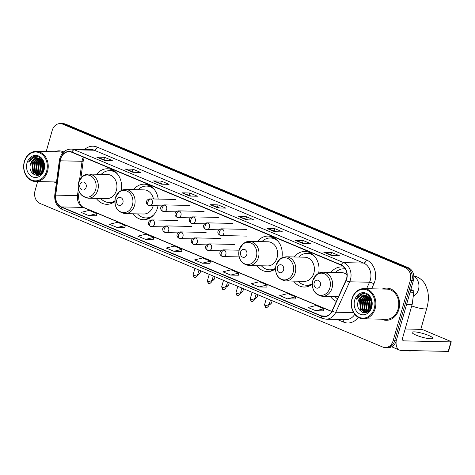 <?xml version="1.0" encoding="UTF-8"?>
<svg xmlns="http://www.w3.org/2000/svg" width="475" height="475" viewBox="0 0 475 475"><rect width="100%" height="100%" fill="white"/><g stroke="black" fill="none" stroke-linecap="round" stroke-linejoin="round"><path stroke-width="0.71" d="M330.457 296.519A17.771 14.487 -88.8 0 0 336.342 301.411M293.669 281.105A17.771 14.487 -88.8 0 0 304.178 287.037A17.771 14.487 -88.8 0 0 312.271 284.228M256.886 265.691A17.771 14.487 -88.8 0 0 267.389 271.623A17.771 14.487 -88.8 0 0 275.482 268.814M133.006 213.792A17.771 14.487 -88.8 0 0 143.509 219.717A17.771 14.487 -88.8 0 0 157.563 207.676A17.771 14.487 -88.8 0 0 158.015 205.776M96.217 198.378A17.771 14.487 -88.8 0 0 106.721 204.303A17.771 14.487 -88.8 0 0 114.819 201.495M158.211 199.072A17.771 14.487 -88.8 0 0 144.275 184.181A17.771 14.487 -88.8 0 0 133.523 189.65M281.877 257.765A17.771 14.487 -88.8 0 0 268.155 236.087A17.771 14.487 -88.8 0 0 257.402 241.555M318.666 273.178A17.771 14.487 -88.8 0 0 304.944 251.501A17.771 14.487 -88.8 0 0 294.191 256.969M344.043 267.193A17.771 14.487 -88.8 0 0 341.733 266.914A17.771 14.487 -88.8 0 0 330.98 272.383M121.208 190.451A17.771 14.487 -88.8 0 0 107.487 168.768A17.771 14.487 -88.8 0 0 96.734 174.242M37.65 181.575L35.049 190.713A10.058 8.2 -88.8 0 0 40.072 203.478L382.666 347.017A10.058 8.2 -88.8 0 0 385.166 347.558L388.271 347.623A10.058 8.2 -88.8 0 0 396.227 340.807L413.404 280.499A10.058 8.2 -88.8 0 0 408.375 267.74L65.787 124.195A10.058 8.2 -88.8 0 0 63.288 123.66L61.738 123.631A10.058 8.2 -88.8 0 1 64.232 124.165A10.058 8.2 -88.8 0 0 61.738 123.631L60.182 123.595A10.058 8.2 -88.8 0 0 52.226 130.411L46.2 151.572M385.166 347.558A10.058 8.2 -88.8 0 0 393.122 340.741L410.299 280.434A10.058 8.2 -88.8 0 0 405.27 267.668L406.826 267.704L64.232 124.165L406.826 267.704A10.058 8.2 -88.8 0 1 411.849 280.47A10.058 8.2 -88.8 0 0 406.826 267.704L408.375 267.74M393.122 340.741L394.672 340.771L411.849 280.47L394.672 340.771A10.058 8.2 -88.8 0 1 386.715 347.587A10.058 8.2 -88.8 0 0 394.672 340.771L396.227 340.807M53.966 181.925A16.097 13.122 -88.8 0 0 56.4 182.774A16.097 13.122 -88.8 0 1 53.966 181.925M381.597 319.2A16.097 13.122 -88.8 0 0 386.139 320.304A16.097 13.122 -88.8 0 0 398.869 309.397A16.097 13.122 -88.8 0 0 386.834 288.117A16.097 13.122 -88.8 0 0 382.25 289.026A16.097 13.122 -88.8 0 1 386.834 288.117L386.834 288.117A16.097 13.122 -88.8 0 1 398.869 309.397A16.097 13.122 -88.8 0 1 386.139 320.304A16.097 13.122 -88.8 0 1 381.597 319.2M60.675 158.994A10.729 8.746 91.2 0 1 69.16 151.727A10.729 8.746 91.2 0 1 71.82 152.297L341.151 265.145A10.729 8.746 91.2 0 1 345.883 280.47L332.019 310.899A10.729 8.746 91.2 0 1 324.164 316.457A10.729 8.746 91.2 0 1 321.498 315.887L61.453 206.934A10.729 8.746 91.2 0 1 55.712 195.13L60.295 160.811A10.729 8.746 91.2 0 1 60.675 158.994M60.468 158.911A10.996 8.966 -88.8 0 0 60.082 160.77L55.498 195.088A10.996 8.966 -88.8 0 0 61.382 207.183L321.427 316.142A10.996 8.966 -88.8 0 0 332.209 311.03L346.073 280.6A10.996 8.966 -88.8 0 0 341.222 264.89L71.891 152.047A10.996 8.966 -88.8 0 0 60.468 158.911M331.562 255.514L339.328 255.681L331.586 252.439L323.819 252.267L331.562 255.514M333.123 255.544L324.081 252.314A2.684 1.478 112.7 0 0 323.819 252.267M330.962 254.636L331.586 252.439M303.181 243.622L310.953 243.788L303.21 240.546L295.444 240.38L303.181 243.622M304.748 243.657L295.699 240.421A2.684 1.478 112.7 0 0 295.444 240.38M302.581 242.749L303.21 240.546M274.805 231.735L282.572 231.901L274.835 228.659L267.063 228.487L274.805 231.735M276.373 231.764L267.324 228.534A2.684 1.478 112.7 0 0 267.063 228.487M274.206 230.862L274.835 228.659M246.43 219.842L254.196 220.008L246.454 216.766L238.688 216.6L246.43 219.842M247.992 219.877L238.949 216.648A2.684 1.478 112.7 0 0 238.688 216.6M245.83 218.969L246.454 216.766M104.542 160.396L112.308 160.562L104.571 157.32L96.799 157.154L104.542 160.396M106.103 160.431L97.06 157.195A2.684 1.478 112.7 0 0 96.799 157.154M103.942 159.523L104.571 157.32M132.917 172.283L140.683 172.455L132.947 169.207L125.18 169.041L132.917 172.283M134.484 172.318L125.436 169.088A2.684 1.478 112.7 0 0 125.18 169.041M132.317 171.41L132.947 169.207M161.292 184.175L169.064 184.342L161.322 181.1L153.556 180.933L161.292 184.175M162.86 184.205L153.817 180.975A2.684 1.478 112.7 0 0 153.556 180.933M160.698 183.303L161.322 181.1M189.673 196.062L197.44 196.228L189.703 192.987L181.931 192.82L189.673 196.062M191.241 196.098L182.192 192.868A2.684 1.478 112.7 0 0 181.931 192.82M189.074 195.189L189.703 192.987M218.049 207.955L225.815 208.121L218.078 204.879L210.312 204.713L218.049 207.955M219.616 207.985L210.567 204.755A2.684 1.478 112.7 0 0 210.312 204.713M217.449 207.082L218.078 204.879M63.709 151.935A16.097 13.122 -88.8 0 0 59.203 150.848A16.097 13.122 -88.8 0 0 54.619 151.757A16.097 13.122 -88.8 0 1 59.203 150.848A16.097 13.122 -88.8 0 1 63.709 151.935M405.27 267.668L62.676 124.129A10.058 8.2 -88.8 0 0 60.182 123.595M259.071 286.959L267.146 284.97L259.403 281.728L251.334 283.717L259.071 286.959L266.766 287.096M287.452 298.846L295.521 296.857L287.785 293.615L279.71 295.604L287.452 298.846L295.147 298.983M315.827 310.739L323.897 308.75L316.16 305.508L308.091 307.497L315.827 310.739L323.522 310.876M173.939 251.293L182.014 249.304L174.272 246.056L166.203 248.045L173.939 251.293L181.634 251.429M145.564 239.4L153.633 237.411L145.896 234.169L137.821 236.158L145.564 239.4L153.259 239.537M117.188 227.513L125.258 225.524L117.515 222.282L109.446 224.271L117.188 227.513L124.883 227.65M88.807 215.62L96.882 213.631L89.14 210.389L81.071 212.378L88.807 215.62L96.502 215.757M230.696 275.067L238.765 273.083L231.028 269.836L222.959 271.825L230.696 275.067L238.391 275.209M202.32 263.18L210.389 261.191L202.647 257.949L194.578 259.938L202.32 263.18L210.015 263.316M210.389 261.191L210.009 263.346M182.014 249.304L181.634 251.453M153.633 237.411L153.253 239.566M125.258 225.524L124.877 227.679M96.882 213.631L96.496 215.787M238.765 273.083L238.385 275.233M267.146 284.97L266.766 287.126M295.521 296.857L295.141 299.012M323.897 308.75L323.517 310.905M46.645 171.083A14.416 11.75 -88.8 0 0 39.443 152.79A14.416 11.75 -88.8 0 0 24.463 161.791A14.416 11.75 -88.8 0 0 31.665 180.084A14.416 11.75 -88.8 0 0 46.645 171.083M47.553 171.309A15.087 12.302 -88.8 0 0 36.266 151.359A15.087 12.302 -88.8 0 0 24.332 161.583A15.087 12.302 -88.8 0 0 35.619 181.533A15.087 12.302 -88.8 0 0 47.553 171.309M62.961 152.671A15.087 12.302 -88.8 0 0 59.185 151.852L36.266 151.359M43.641 169.884L43.878 163.75M43.914 168.94L44.104 164.605M42.643 172.009L41.836 164.012L42.952 161.678M42.887 171.6L42.322 164.018L43.183 162.094M41.693 173.256L40.838 172.182L39.894 163.97L42.008 160.402M41.925 172.989L41.319 172.193L40.375 163.976L42.245 160.681M40.743 174.046L38.897 172.14L37.953 163.928L41.058 159.511M40.993 173.886L39.377 172.152L38.433 163.934L41.295 159.707M41.242 173.708L37.81 174.871L40.001 174.628M39.763 174.533L36.949 172.098L36.011 163.887L40.102 158.876M40.007 174.432L37.436 172.11L36.492 163.893L40.339 159.018M39.496 174.901L39.021 174.848M38.784 174.8L35.008 172.057L34.063 163.839L39.146 158.442M39.568 174.865L39.271 174.812M39.027 174.752L35.494 172.069L34.55 163.851L39.377 158.537A8.384 6.834 -88.8 0 0 37.299 158.092A8.384 6.834 -88.8 0 0 30.667 163.768L36.171 158.258L37.489 158.098M37.81 174.871L33.066 172.015L32.122 163.798L37.632 158.288L38.196 158.181M38.053 174.871L33.553 172.027L32.609 163.81L38.433 158.234M30.667 163.768C26.737 174.539 41.194 180.399 43.765 169.504C46.241 162.141 39.413 153.959 33.25 156.881C31.16 157.866 29.604 159.582 28.601 162.028C31.487 157.819 35.079 156.655 39.377 158.537L42.459 160.954L44.104 164.588M27.039 162.872A11.068 9.019 -88.8 0 0 32.573 176.914A11.068 9.019 -88.8 0 0 44.068 170.002A11.068 9.019 -88.8 0 0 38.54 155.966A11.068 9.019 -88.8 0 0 27.039 162.872M28.601 162.028L34.829 156.447M35.013 175.156L33.28 173.238L32.062 163.246L34.74 158.775M37.323 175.483L36.308 174.61M36.005 174.289L35.221 173.28L34.004 163.287L36.682 158.816M38.819 175.174L38.487 174.883M37.947 174.331L37.163 173.322L35.946 163.329L38.623 158.858M39.888 174.373L39.104 173.363L37.887 163.37L40.411 159.06M41.254 173.696L39.829 163.412L41.592 159.974M42.382 172.401L41.77 163.453L42.703 161.292M43.51 170.258L43.753 163.376M34.556 174.972L33.036 173.232L31.819 163.24L34.2 159.072M37.103 175.495L35.934 174.473M35.53 174.016L34.978 173.274L33.761 163.281L36.142 159.119M38.647 175.233L38.243 174.883M38.226 174.865L37.875 174.515M37.472 174.058L36.919 173.322L35.702 163.323L38.083 159.161M39.413 174.099L38.867 173.363L37.644 163.364L40.025 159.202M41.099 173.814L39.585 163.406L41.45 159.843M42.239 172.597L41.533 163.447L42.566 161.096M43.368 170.614L43.623 163.038M86.117 187.316A4.026 3.277 -88.8 0 0 84.111 182.21A4.026 3.277 -88.8 0 0 79.931 184.722A4.026 3.277 -88.8 0 0 81.938 189.828A4.026 3.277 -88.8 0 0 86.117 187.316M88.231 198.206L106.845 198.603A12.071 9.838 -88.8 0 0 116.393 190.428A12.071 9.838 -88.8 0 0 107.368 174.467L88.748 174.07L85.684 174.521L82.686 176.118L78.559 182.406C77.182 191.377 80.406 196.644 88.231 198.206A12.071 9.838 -88.8 0 0 97.779 190.03A12.071 9.838 -88.8 0 0 88.748 174.07M117.402 173.927A15.93 12.985 -88.8 0 0 109.778 170.662A15.93 12.985 -88.8 0 0 101.228 174.337M115.615 172.063A15.93 12.985 -88.8 0 0 110.556 170.679L109.778 170.662M100.706 198.473A15.93 12.985 -88.8 0 0 109.09 202.51L109.867 202.528A15.93 12.985 -88.8 0 0 114.819 201.442M109.09 202.51A15.93 12.985 -88.8 0 0 114.831 201.014M122.906 202.73A4.026 3.277 -88.8 0 0 120.899 197.624A4.026 3.277 -88.8 0 0 116.713 200.135A4.026 3.277 -88.8 0 0 118.726 205.242A4.026 3.277 -88.8 0 0 122.906 202.73M125.02 213.619A12.071 9.838 -88.8 0 0 134.562 205.438A12.071 9.838 -88.8 0 0 125.537 189.477L122.473 189.935L119.474 191.532L115.342 197.82C113.964 206.791 117.188 212.058 125.02 213.619L143.634 214.017A12.071 9.838 -88.8 0 0 153.182 205.841A12.071 9.838 -88.8 0 0 153.223 205.675M153.449 198.972A12.071 9.838 -88.8 0 0 144.151 189.881L125.537 189.477M154.191 189.341A15.93 12.985 -88.8 0 0 146.567 186.075A15.93 12.985 -88.8 0 0 138.017 189.751M152.404 187.477A15.93 12.985 -88.8 0 0 147.345 186.093L146.567 186.075M137.495 213.887A15.93 12.985 -88.8 0 0 145.878 217.924L146.656 217.942A15.93 12.985 -88.8 0 0 151.774 216.778M145.878 217.924A15.93 12.985 -88.8 0 0 153.639 214.991M246.786 254.63A4.026 3.277 -88.8 0 0 244.779 249.523A4.026 3.277 -88.8 0 0 240.599 252.035A4.026 3.277 -88.8 0 0 242.606 257.141A4.026 3.277 -88.8 0 0 246.786 254.63M248.9 265.519L267.514 265.923A12.071 9.838 -88.8 0 0 277.062 257.747A12.071 9.838 -88.8 0 0 268.031 241.787L249.417 241.383L246.353 241.84L243.354 243.438L239.228 249.725C237.844 258.697 241.068 263.963 248.9 265.519A12.071 9.838 -88.8 0 0 258.447 257.343A12.071 9.838 -88.8 0 0 249.417 241.383M278.071 241.241A15.93 12.985 -88.8 0 0 270.447 237.981A15.93 12.985 -88.8 0 0 261.897 241.65M276.284 239.382A15.93 12.985 -88.8 0 0 271.225 237.999L270.447 237.981M261.375 265.792A15.93 12.985 -88.8 0 0 269.758 269.83L270.536 269.848A15.93 12.985 -88.8 0 0 275.488 268.761M269.758 269.83A15.93 12.985 -88.8 0 0 275.5 268.333M283.575 270.043A4.026 3.277 -88.8 0 0 281.562 264.937A4.026 3.277 -88.8 0 0 277.382 267.449A4.026 3.277 -88.8 0 0 279.395 272.555A4.026 3.277 -88.8 0 0 283.575 270.043M285.683 280.933L304.303 281.337A12.071 9.838 -88.8 0 0 313.85 273.161A12.071 9.838 -88.8 0 0 304.819 257.201L286.205 256.797L283.142 257.254L280.143 258.851L276.011 265.139C274.633 274.111 277.857 279.377 285.683 280.933A12.071 9.838 -88.8 0 0 295.23 272.757A12.071 9.838 -88.8 0 0 286.205 256.797M314.86 256.654A15.93 12.985 -88.8 0 0 307.236 253.395A15.93 12.985 -88.8 0 0 298.68 257.064M313.072 254.796A15.93 12.985 -88.8 0 0 308.008 253.412L307.236 253.395M298.163 281.206A15.93 12.985 -88.8 0 0 306.547 285.243L307.325 285.255A15.93 12.985 -88.8 0 0 312.271 284.175M306.547 285.243A15.93 12.985 -88.8 0 0 312.283 283.747M411.475 350.615L411.059 350.841A7.374 1.306 -164.1 0 1 406.256 350.503M320.364 285.457A4.026 3.277 -88.8 0 0 318.351 280.351A4.026 3.277 -88.8 0 0 314.171 282.863A4.026 3.277 -88.8 0 0 316.184 287.969A4.026 3.277 -88.8 0 0 320.364 285.457M346.993 274.734A12.071 9.838 -88.8 0 0 341.608 272.608L322.994 272.211L319.93 272.668L316.932 274.265L312.799 280.553C311.422 289.524 314.646 294.791 322.472 296.347A12.071 9.838 -88.8 0 0 332.019 288.171A12.071 9.838 -88.8 0 0 322.994 272.211M345.331 268.915A15.93 12.985 -88.8 0 0 344.019 268.808A15.93 12.985 -88.8 0 0 335.469 272.478M345.289 268.844A15.93 12.985 -88.8 0 0 344.797 268.82L344.019 268.808M334.952 296.614A15.93 12.985 -88.8 0 0 337.523 298.822M428.664 335.457A10.729 1.9 15.9 0 0 418.071 332.328A10.729 1.9 15.9 0 0 412.128 332.381A10.729 1.9 15.9 0 0 416.237 335.19A10.729 1.9 15.9 0 0 426.829 338.313A10.729 1.9 15.9 0 0 432.767 338.259A10.729 1.9 15.9 0 0 428.664 335.457M410.596 290.362L412.906 290.415L410.827 289.542M396.186 340.943A13.413 7.398 112.7 0 0 399.457 350.063A13.413 7.398 112.7 0 0 401.025 350.39L448.216 351.405L450.929 341.881L403.738 340.866A3.355 1.847 -67.3 0 1 403.346 340.783A3.355 1.847 -67.3 0 1 402.699 337.648L412.152 304.463L406.612 304.344M450.929 341.881A1.674 0.297 15.9 0 0 451.25 341.804L448.537 351.322A1.674 0.297 -164.1 0 1 448.216 351.405M451.25 341.804A1.674 0.297 15.9 0 0 450.609 341.365L423.261 329.905A1.674 0.297 15.9 0 0 421.004 329.347L405.163 329.003M412.906 290.415A1.674 1.366 91.2 0 1 413.802 292.256L412.211 304.178A1.674 1.366 91.2 0 1 412.152 304.463M374.276 308.358A14.416 11.75 -88.8 0 0 367.074 290.059A14.416 11.75 -88.8 0 0 352.094 299.06A14.416 11.75 -88.8 0 0 359.296 317.353A14.416 11.75 -88.8 0 0 374.276 308.358M375.179 308.578A15.087 12.302 -88.8 0 0 363.897 288.634A15.087 12.302 -88.8 0 0 351.963 298.852A15.087 12.302 -88.8 0 0 363.25 318.802A15.087 12.302 -88.8 0 0 375.179 308.578M363.25 318.802L386.163 319.295A15.087 12.302 -88.8 0 0 398.098 309.077A15.087 12.302 -88.8 0 0 386.81 289.127L363.897 288.634M371.272 307.159L371.509 301.019M371.545 306.209L371.735 301.874M370.274 309.284L369.467 301.281L370.583 298.953M370.518 308.875L369.948 301.293L370.815 299.363M369.324 310.525L368.463 309.457L367.525 301.239L369.639 297.677M369.556 310.258L368.95 309.463L368.006 301.251L369.877 297.95M368.374 311.321L366.522 309.415L365.578 301.197L368.689 296.786M368.624 311.161L367.009 309.421L366.065 301.209L368.927 296.982M368.867 310.983L365.441 312.14L367.632 311.897M367.395 311.802L364.58 309.373L363.636 301.156L367.733 296.151M367.638 311.707L365.067 309.379L364.123 301.168L367.971 296.287M367.128 312.17L366.652 312.117M366.415 312.069L362.639 309.332L361.695 301.114L366.771 295.717M367.199 312.134L366.896 312.081M366.658 312.022L363.126 309.338L362.182 301.126L367.009 295.806A8.384 6.834 -88.8 0 0 364.931 295.361A8.384 6.834 -88.8 0 0 358.298 301.037L363.803 295.527L365.115 295.367M365.441 312.14L360.697 309.284L359.753 301.073L365.263 295.557L365.827 295.456M365.685 312.14L361.184 309.296L360.24 301.079L366.065 295.503M358.298 301.037C354.368 311.808 368.82 317.668 371.397 306.773C373.872 299.41 367.044 291.234 360.881 294.156C358.785 295.141 357.236 296.857 356.232 299.303C359.118 295.094 362.71 293.93 367.009 295.806L370.09 298.223L371.729 301.857M354.671 300.141A11.068 9.019 -88.8 0 0 360.198 314.183A11.068 9.019 -88.8 0 0 371.699 307.277A11.068 9.019 -88.8 0 0 366.166 293.235A11.068 9.019 -88.8 0 0 354.671 300.141M356.232 299.303L362.461 293.716M362.645 312.431L360.911 310.513L359.694 300.515L362.366 296.044M364.954 312.752L363.933 311.879M363.63 311.558L362.853 310.555L361.635 300.556L364.307 296.085M366.451 312.449L366.112 312.152M365.578 311.6L364.794 310.597L363.577 300.598L366.255 296.127M367.519 311.642L366.736 310.638L365.518 300.639L368.036 296.329M368.885 310.971L367.46 300.681L369.223 297.249M370.013 309.676L369.402 300.723L370.334 298.561M371.141 307.527L371.385 300.645M362.188 312.241L360.668 310.508L359.45 300.509L361.831 296.347M364.735 312.764L363.565 311.742M363.161 311.285L362.609 310.549L361.392 300.55L363.773 296.388M366.278 312.503L365.875 312.152M365.857 312.134L365.507 311.784M365.103 311.327L364.551 310.591L363.333 300.592L365.714 296.43M367.044 311.368L366.492 310.632L365.275 300.633L367.656 296.471M368.731 311.083L367.217 300.675L369.081 297.113M369.871 309.866L369.158 300.717L370.197 298.371M370.999 307.883L371.254 300.307M65.787 124.195L62.676 124.129M413.404 280.499L410.299 280.434M83.357 157.13A10.729 8.746 -88.8 0 0 82.424 159.463A10.729 8.746 -88.8 0 0 82.044 161.28L79.562 179.894M84.71 149.382A16.767 13.668 91.2 0 1 97.143 147.096L366.468 259.938A3.355 1.847 -67.3 0 1 363.624 263.073L94.293 150.231A13.413 10.931 -88.8 0 0 90.968 149.512L71.084 149.085A13.413 10.931 91.2 0 1 74.409 149.803A3.355 1.847 112.7 0 0 71.891 152.047M366.468 259.938A16.767 13.668 91.2 0 1 374.846 281.212A16.767 13.668 91.2 0 1 373.867 283.89L371.628 288.8M346.073 280.6A3.355 0.908 24.5 0 0 349.653 281.8L369.538 282.227A13.413 10.931 -88.8 0 0 370.328 280.09A13.413 10.931 -88.8 0 0 363.624 263.073L343.734 262.645A13.413 10.931 91.2 0 1 349.653 281.8L335.789 312.229A13.413 10.931 91.2 0 1 325.969 319.176L345.853 319.61A13.413 10.931 -88.8 0 0 354.766 314.349M71.084 149.085C65.562 149.346 61.809 152.428 59.826 158.335L59.375 160.514L60.082 160.77M59.375 160.514L54.791 194.833C54.257 201.738 56.727 206.601 62.201 209.428A3.355 1.847 -67.3 0 1 61.382 207.183M321.427 316.142A3.355 1.847 112.7 0 0 322.252 318.387L325.969 319.176M332.209 311.03A3.355 0.908 24.5 0 0 335.789 312.229L353.572 312.615M54.791 194.833L55.498 195.088M341.222 264.89A3.355 1.847 -67.3 0 1 343.734 262.645L74.409 149.803L94.293 150.231A3.355 1.847 -67.3 0 0 97.143 147.096M358.227 317.365A16.767 13.668 91.2 0 1 343.567 322.109L337.149 319.42M366.599 288.687L369.538 282.227A3.355 0.908 -155.5 0 1 373.867 283.89M343.514 319.556A3.355 1.847 -67.3 0 1 343.567 322.109M321.498 315.887L326.848 316M60.295 160.811L82.044 161.28A6.038 0.475 -172.4 0 0 83.173 161.156L80.952 177.804M55.712 195.13L77.467 195.599A10.729 8.746 -88.8 0 0 83.202 207.397L331.716 311.523M78.333 189.103L77.467 195.599A6.038 0.475 -172.4 0 0 78.589 195.474C78.607 202.225 80.376 206.251 83.909 207.545L331.782 311.398M61.453 206.934L83.202 207.397A6.038 3.331 -67.3 0 1 83.909 207.545M218.209 207.955L210.567 204.755M189.834 196.068L182.192 192.868M161.458 184.175L153.817 180.975M133.077 172.288L125.436 169.088M104.702 160.396L97.06 157.195M246.59 219.848L238.949 216.648M274.966 231.735L267.324 228.534M303.341 243.627L295.699 240.421M331.722 255.514L324.081 252.314M95.647 189.679A11.091 9.037 -88.8 0 0 90.107 175.607A11.091 9.037 -88.8 0 0 78.583 182.531A11.091 9.037 -88.8 0 0 84.128 196.602A11.091 9.037 -88.8 0 0 95.647 189.679M109.47 202.522A16.079 13.104 -88.8 0 0 113.246 202.564M113.935 170.792A16.079 13.104 -88.8 0 0 110.158 170.673M132.436 205.093A11.091 9.037 -88.8 0 0 126.896 191.021A11.091 9.037 -88.8 0 0 115.372 197.944A11.091 9.037 -88.8 0 0 120.911 212.016A11.091 9.037 -88.8 0 0 132.436 205.093M146.258 217.93A16.079 13.104 -88.8 0 0 150.035 217.977M150.718 186.2A16.079 13.104 -88.8 0 0 146.941 186.087M256.316 256.999A11.091 9.037 -88.8 0 0 250.776 242.927A11.091 9.037 -88.8 0 0 239.252 249.85A11.091 9.037 -88.8 0 0 244.791 263.922A11.091 9.037 -88.8 0 0 256.316 256.999M270.138 269.836A16.079 13.104 -88.8 0 0 273.915 269.883M274.603 238.106A16.079 13.104 -88.8 0 0 270.821 237.987M293.105 272.413A11.091 9.037 -88.8 0 0 287.559 258.341A11.091 9.037 -88.8 0 0 276.04 265.264A11.091 9.037 -88.8 0 0 281.58 279.336A11.091 9.037 -88.8 0 0 293.105 272.413M306.927 285.249A16.079 13.104 -88.8 0 0 310.703 285.291M311.386 253.519A16.079 13.104 -88.8 0 0 307.61 253.401M413.796 275.832L416.706 276.753C420.476 278.409 423.367 281.052 425.368 284.673L427.542 290.267C428.854 295.984 428.593 302.029 426.758 308.4A10.729 1.9 -164.1 0 1 411.736 305.924M413.838 276.361A10.729 8.746 91.2 0 1 418.469 289.625A10.729 8.746 91.2 0 1 413.28 296.18M329.893 287.826A11.091 9.037 -88.8 0 0 324.348 273.754A11.091 9.037 -88.8 0 0 312.829 280.678A11.091 9.037 -88.8 0 0 318.369 294.743A11.091 9.037 -88.8 0 0 329.893 287.826M345.218 268.725A16.079 13.104 -88.8 0 0 344.399 268.814M150.712 199.072A3.355 2.731 -88.8 0 0 149.88 198.894C146.882 199.072 144.459 203.009 148.515 205.342A3.355 1.847 -67.3 0 1 147.868 202.208A3.355 1.847 112.7 0 1 150.712 199.072A3.355 2.731 -88.8 0 1 152.392 203.33A3.355 2.731 -88.8 0 1 149.738 205.598L148.515 205.342M200.705 270.78L200.04 273.113A2.179 0.386 -164.1 0 1 198.152 272.977M165.003 205.063A3.355 2.731 -88.8 0 0 164.172 204.885C161.173 205.058 158.751 208.994 162.806 211.328A3.355 1.847 -67.3 0 1 162.159 208.192A3.355 1.847 112.7 0 1 165.003 205.063A3.355 2.731 -88.8 0 1 166.683 209.315A3.355 2.731 -88.8 0 1 164.029 211.589L162.806 211.328M214.997 276.771L214.332 279.104A2.179 0.386 -164.1 0 1 212.444 278.962M179.295 211.048A3.355 2.731 -88.8 0 0 178.463 210.87C175.465 211.048 173.042 214.985 177.098 217.318A3.355 1.847 -67.3 0 1 176.451 214.183A3.355 1.847 112.7 0 1 179.295 211.048A3.355 2.731 -88.8 0 1 180.975 215.306A3.355 2.731 -88.8 0 1 178.321 217.574L177.098 217.318M229.288 282.756L228.623 285.089A2.179 0.386 -164.1 0 1 226.735 284.952M193.586 217.039A3.355 2.731 -88.8 0 0 192.755 216.861C189.763 217.033 187.334 220.97 191.389 223.303A3.355 1.847 -67.3 0 1 190.742 220.168A3.355 1.847 112.7 0 1 193.586 217.039A3.355 2.731 -88.8 0 1 195.267 221.291A3.355 2.731 -88.8 0 1 192.612 223.565L191.389 223.303M243.58 288.747L242.915 291.08A2.179 0.386 -164.1 0 1 241.027 290.938M207.884 223.024A3.355 2.731 -88.8 0 0 207.047 222.846C204.054 223.024 201.626 226.961 205.681 229.294A3.355 1.847 -67.3 0 1 205.034 226.159A3.355 1.847 112.7 0 1 207.884 223.024A3.355 2.731 -88.8 0 1 209.558 227.282A3.355 2.731 -88.8 0 1 206.904 229.55L205.681 229.294M257.872 294.732L257.207 297.065A2.179 0.386 -164.1 0 1 255.324 296.928M222.175 229.015A3.355 2.731 -88.8 0 0 221.338 228.837C218.346 229.009 215.917 232.946 219.973 235.279A3.355 1.847 -67.3 0 1 219.325 232.144A3.355 1.847 112.7 0 1 222.175 229.015A3.355 2.731 -88.8 0 1 223.85 233.267A3.355 2.731 -88.8 0 1 221.196 235.541L219.973 235.279M272.163 300.723L271.498 303.056A2.179 0.386 -164.1 0 1 269.616 302.913M193.96 275.274A2.179 0.386 -164.1 0 1 193.129 274.704C193.675 276.984 194.091 277.857 194.382 277.311A2.179 1.199 -67.3 0 1 193.96 275.274A2.179 0.386 -164.1 0 0 196.116 275.91A2.179 0.386 -164.1 0 0 197.321 275.898L198.983 270.061M194.637 277.364A2.179 1.199 -67.3 0 1 194.382 277.311C195.023 276.949 194.584 278.89 197.321 275.898M152.724 220.097A3.355 2.731 -88.8 0 0 151.893 219.919C148.895 220.091 146.466 224.028 150.522 226.361A3.355 1.847 -67.3 0 1 149.88 223.226A3.355 1.847 112.7 0 1 152.724 220.097A3.355 2.731 -88.8 0 1 154.399 224.348A3.355 2.731 -88.8 0 1 151.745 226.623L150.522 226.361M208.258 281.259A2.179 0.386 -164.1 0 1 207.421 280.689C207.967 282.975 208.388 283.842 208.673 283.296A2.179 1.199 -67.3 0 1 208.258 281.259A2.179 0.386 -164.1 0 0 210.407 281.895A2.179 0.386 -164.1 0 0 211.612 281.883L213.275 276.046M208.929 283.349A2.179 1.199 -67.3 0 1 208.673 283.296C209.315 282.934 208.875 284.875 211.612 281.883M167.016 226.082A3.355 2.731 -88.8 0 0 166.185 225.904C163.186 226.082 160.764 230.019 164.813 232.352A3.355 1.847 -67.3 0 1 164.172 229.217A3.355 1.847 112.7 0 1 167.016 226.082A3.355 2.731 -88.8 0 1 168.69 230.339A3.355 2.731 -88.8 0 1 166.042 232.607L164.813 232.352M222.549 287.25A2.179 0.386 -164.1 0 1 221.712 286.68C222.258 288.96 222.68 289.833 222.965 289.287A2.179 1.199 -67.3 0 1 222.549 287.25A2.179 0.386 -164.1 0 0 224.699 287.886A2.179 0.386 -164.1 0 0 225.904 287.874L227.567 282.037M223.22 289.34A2.179 1.199 -67.3 0 1 222.965 289.287C223.606 288.925 223.167 290.866 225.904 287.874M181.308 232.073A3.355 2.731 -88.8 0 0 180.476 231.895C177.478 232.067 175.055 236.004 179.111 238.337A3.355 1.847 -67.3 0 1 178.463 235.202A3.355 1.847 112.7 0 1 181.308 232.073A3.355 2.731 -88.8 0 1 182.982 236.324A3.355 2.731 -88.8 0 1 180.334 238.598L179.111 238.337M236.841 293.235A2.179 0.386 -164.1 0 1 236.004 292.665C236.55 294.951 236.972 295.818 237.257 295.272A2.179 1.199 -67.3 0 1 236.841 293.235A2.179 0.386 -164.1 0 0 238.99 293.871A2.179 0.386 -164.1 0 0 240.196 293.859L241.858 288.022M237.512 295.325A2.179 1.199 -67.3 0 1 237.257 295.272C237.898 294.91 237.458 296.851 240.196 293.859M195.599 238.058A3.355 2.731 -88.8 0 0 194.768 237.88C191.769 238.058 189.347 241.995 193.402 244.328A3.355 1.847 -67.3 0 1 192.755 241.193A3.355 1.847 112.7 0 1 195.599 238.058A3.355 2.731 -88.8 0 1 197.273 242.315A3.355 2.731 -88.8 0 1 194.625 244.583L193.402 244.328M251.132 299.226A2.179 0.386 -164.1 0 1 250.295 298.656C250.842 300.936 251.263 301.809 251.548 301.263A2.179 1.199 -67.3 0 1 251.132 299.226A2.179 0.386 -164.1 0 0 253.282 299.862A2.179 0.386 -164.1 0 0 254.487 299.85L256.15 294.013M251.803 301.316A2.179 1.199 -67.3 0 1 251.548 301.263C252.189 300.901 251.75 302.842 254.487 299.85M209.891 244.049A3.355 2.731 -88.8 0 0 209.059 243.871C206.061 244.043 203.638 247.98 207.694 250.313A3.355 1.847 -67.3 0 1 207.047 247.178A3.355 1.847 112.7 0 1 209.891 244.049A3.355 2.731 -88.8 0 1 211.565 248.3A3.355 2.731 -88.8 0 1 208.917 250.574L207.694 250.313M265.424 305.211A2.179 0.386 -164.1 0 1 264.587 304.641C265.133 306.927 265.555 307.794 265.84 307.248A2.179 1.199 -67.3 0 1 265.424 305.211A2.179 0.386 -164.1 0 0 267.573 305.847A2.179 0.386 -164.1 0 0 268.779 305.835L270.441 299.998M266.095 307.301A2.179 1.199 -67.3 0 1 265.84 307.248C266.481 306.886 266.042 308.827 268.779 305.835M224.182 250.034A3.355 2.731 -88.8 0 0 223.351 249.856C220.352 250.034 217.93 253.971 221.985 256.304A3.355 1.847 -67.3 0 1 221.338 253.169A3.355 1.847 112.7 0 1 224.182 250.034A3.355 2.731 -88.8 0 1 225.857 254.291A3.355 2.731 -88.8 0 1 223.208 256.559L221.985 256.304M403.738 340.866L403.014 340.563M406.695 304.059L412.211 304.178M413.802 292.256L410.079 292.178M62.201 209.428L322.252 318.387M79.111 191.573L78.589 195.474M83.173 161.156L84.194 157.48M56.507 181.984L35.619 181.533M109.315 202.516L111.922 203.247M110.004 170.667L112.634 170.05M146.104 217.93L148.711 218.66M146.787 186.081L149.423 185.464M269.984 269.83L272.591 270.56M270.667 237.987L273.303 237.369M306.773 285.243L309.373 285.974M307.456 253.401L310.092 252.783M426.758 308.4L420.791 329.341M338.491 296.691L322.472 296.347M344.244 268.808L345.141 268.601M175.518 199.447L149.88 198.894M161.737 205.859L149.738 205.598M200.04 273.113C197.303 276.106 197.743 274.164 197.101 274.526M189.81 205.438L164.172 204.885M176.029 211.844L164.029 211.589M214.332 279.104C211.595 282.097 212.034 280.155 211.393 280.517M204.102 211.422L178.463 210.87M190.321 217.835L178.321 217.574M228.623 285.089C225.886 288.082 226.326 286.14 225.684 286.502M218.393 217.413L192.755 216.861M204.612 223.82L192.612 223.565M242.915 291.08C240.178 294.072 240.617 292.131 239.976 292.493M232.685 223.398L207.047 222.846M218.904 229.811L206.904 229.55M257.207 297.065C254.469 300.058 254.909 298.116 254.268 298.478M246.976 229.389L221.338 228.837M246.834 236.093L221.196 235.541M271.498 303.056C268.761 306.048 269.2 304.107 268.559 304.469M177.525 220.471L151.893 219.919M193.129 274.704L194.934 268.363M163.744 226.878L151.745 226.623M191.817 226.456L166.185 225.904M207.421 280.689L209.226 274.348M178.036 232.869L166.042 232.607M206.108 232.447L180.476 231.895M221.712 286.68L223.517 280.339M192.328 238.854L180.334 238.598M220.4 238.432L194.768 237.88M236.004 292.665L237.809 286.324M206.625 244.845L194.625 244.583M234.692 244.423L209.059 243.871M250.295 298.656L252.1 292.315M220.917 250.83L208.917 250.574M239.097 250.194L223.351 249.856M264.587 304.641L266.392 298.306M239.109 256.904L223.208 256.559M399.457 350.063L391.667 346.798"/></g></svg>
